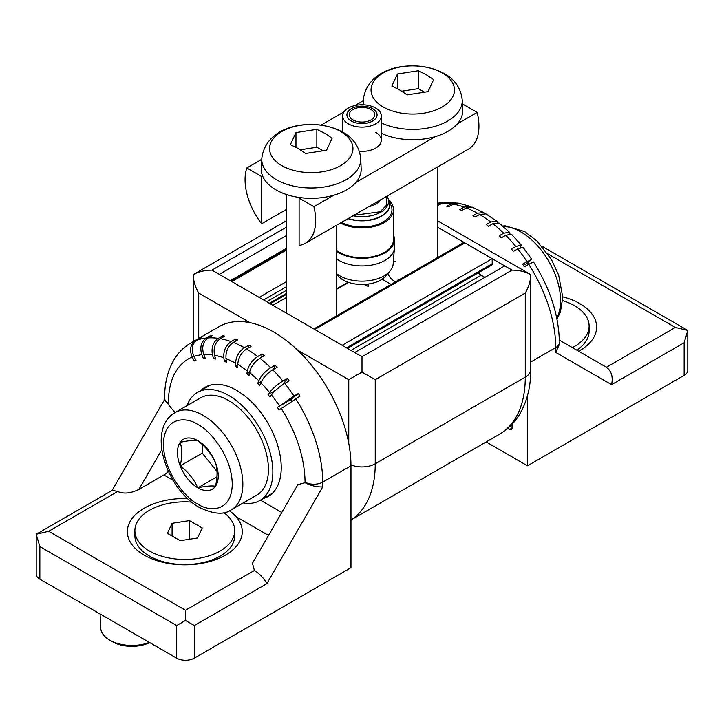 <?xml version="1.0" encoding="UTF-8"?>
<svg xmlns="http://www.w3.org/2000/svg" width="724" height="724" viewBox="0 0 724 724"><rect width="100%" height="100%" fill="white"/><g stroke="black" fill="none" stroke-linecap="round" stroke-linejoin="round"><path stroke-width="1.09" d="M562.693 300.632A49.929 28.824 180 0 1 574.485 305.673A49.929 28.824 180 0 1 589.11 326.062L589.11 331.158A49.929 28.824 180 0 1 576.766 350.126M589.11 326.062A49.929 28.824 180 0 1 572.367 347.592M562.765 296.831A57.449 33.168 180 0 1 579.806 303.627A57.449 33.168 180 0 1 578.612 351.194M547.815 253.853L675.32 327.456L687.8 330.443L687.8 370.263A12.48 7.204 180 0 1 684.144 375.358L527.488 465.804L486.157 441.939M541.941 246.232L687.8 330.443L684.144 342.751L684.144 375.358M527.488 395.594L527.488 465.804M507.886 428.246L509.832 429.368A3.122 1.801 60 0 0 511.397 429.522A3.122 1.801 60 0 0 512.04 428.101L512.04 424.255M675.32 327.456L606.404 367.249C611.499 371.104 613.219 376.896 611.581 384.643L684.144 342.751M530.764 362L555.724 347.583A12.48 7.204 0 0 0 559.38 342.488C558.901 315.546 550.267 288.686 533.47 261.907L524.248 266.704A109.215 63.051 60 0 0 522.547 264.097L531.769 259.301L527.923 262.731A91.197 52.653 60 0 1 528.801 264.07M531.769 259.301L523.099 247.364L517.778 248.902L513.37 251.445A109.215 63.051 60 0 0 511.452 249.074L515.868 246.531L521.171 244.983L520.565 247.282M521.18 244.983L511.542 234.286L505.741 235.282L501.325 237.825A109.215 63.051 60 0 0 499.252 235.762L503.66 233.219L509.443 232.205L509.968 233.771M509.443 232.205L499.053 223.019L492.881 223.689L488.474 226.241A109.215 63.051 60 0 0 486.302 224.54L490.709 221.997L496.836 221.291L497.732 222.431M496.836 221.291L485.894 213.879L479.605 214.476L475.188 217.019A109.215 63.051 60 0 0 472.989 215.743L477.397 213.2L483.596 212.557L484.646 213.39M483.596 212.557L472.283 207.164L466.292 207.897L461.876 210.449A109.215 63.051 60 0 0 459.704 209.634L464.12 207.082L469.948 206.286L471.08 206.838M469.948 206.286L458.446 203.182L453.342 204.168L448.925 206.711A109.215 63.051 60 0 0 446.853 206.376L451.269 203.833L457.269 203.073M456.12 202.801L444.663 202.313L437.712 205.363M437.712 204.412L442.4 202.494L437.712 203.218M559.38 342.488L559.38 344.316L555.724 352.398L611.581 384.643M523.38 265.355L527.923 262.731M100.093 613.961L100.69 627.907A31.177 18 0 0 0 109.813 640.188A31.177 18 0 0 0 149.316 642.378M109.813 640.188L112.464 641.717A27.44 15.838 -0 0 0 149.66 642.577M223.797 512.637A49.929 28.824 180 0 1 234.748 530.647L234.748 535.742A49.929 28.824 180 0 1 220.123 556.123A49.929 28.824 180 0 1 212.53 559.715A49.929 28.824 180 0 1 157.117 559.715A49.929 28.824 180 0 1 149.515 556.123A49.929 28.824 180 0 1 134.89 535.742L134.89 530.647A49.929 28.824 180 0 1 191.643 502.094M234.748 530.647A49.929 28.824 180 0 1 203.924 557.272A49.929 28.824 180 0 1 149.515 551.027A49.929 28.824 180 0 1 134.89 530.647M202.222 527.95L197.562 538.004L180.158 540.692L167.416 533.335L172.086 523.289L189.48 520.601L202.222 527.95M189.48 539.253L189.48 520.601M172.086 536.031L172.086 523.289M225.997 358.443L226.531 362.226A91.486 52.816 -120 0 0 224.359 361.412L223.825 357.62C223.408 350.697 225.843 345.357 231.119 341.601L235.526 339.058A109.215 63.051 -120 0 1 237.698 339.873L233.291 342.425C228.024 346.153 225.589 351.493 225.997 358.443L235.572 363.014L235.572 366.534A91.486 52.816 -120 0 1 237.78 367.801L237.78 364.281C238.305 357.783 241.246 352.688 246.603 348.995L251.011 346.443A109.215 63.051 -120 0 0 249.916 345.801A109.215 63.051 -120 0 0 248.812 345.176L248.812 347.719M39.856 579.182L39.856 546.566L36.2 534.267L36.2 574.087A12.48 7.204 180 0 0 39.856 579.182L176.656 658.161A12.48 7.204 180 0 0 194.313 658.161L350.968 567.716L350.968 465.804A109.215 63.051 -120 0 0 273.744 332.044A109.215 63.051 -120 0 0 219.137 326.633L190.892 342.941A109.215 63.051 60 0 1 195.344 340.76L199.887 338.47M190.892 342.941C183.914 347.022 178.276 352.66 173.977 359.837C167.687 370.643 164.565 383.376 164.62 398.028A12.48 7.204 0 0 0 168.276 403.123C168.71 379.376 176.674 363.973 192.186 356.941L194.249 360.968A91.486 52.816 -120 0 1 195.942 360.308L193.887 356.289C190.964 349.249 192.014 343.855 197.037 340.117L201.453 337.565A109.215 63.051 -120 0 0 199.752 338.208M210.63 335.52A109.215 63.051 -120 0 1 212.548 335.366L208.132 337.909C203.037 341.665 201.562 347.158 203.725 354.38L205.29 358.416A91.486 52.816 -120 0 0 203.381 358.588L201.806 354.534C199.643 347.339 201.118 341.846 206.222 338.072L210.63 335.52L210.928 336.298M222.675 335.809A109.215 63.051 -120 0 1 224.748 336.144L220.34 338.687C215.164 342.443 213.227 347.918 214.53 355.104L215.589 359.068A91.486 52.816 -120 0 0 213.517 358.742L212.458 354.769C211.146 347.601 213.073 342.126 218.259 338.352L222.675 335.809L223.028 337.131M235.572 363.014C236.087 356.525 239.029 351.43 244.395 347.719L248.812 345.176M350.968 465.804L322.723 482.112L322.723 486.917C316.841 487.125 310.958 485.714 305.076 482.7L297.863 484.627L252.459 563.272L254.396 570.476L185.48 610.26L48.68 531.28L36.2 534.267L112.419 490.257L117.596 491.496C123.713 494.112 130.809 493.406 138.899 489.388L161.832 449.667M174.973 412.617L164.62 399.856L164.62 398.028M229.454 510.782A57.449 33.168 180 0 1 236.051 516.655A57.449 33.168 180 0 1 215.752 559.616A57.449 33.168 180 0 1 153.886 559.616A57.449 33.168 180 0 1 144.194 555.118A57.449 33.168 180 0 1 132.284 518.239A57.449 33.168 180 0 1 187.579 498.537M201.046 390.363A63.033 36.39 60 0 1 205.154 387.268A63.033 36.39 60 0 1 236.676 390.39A63.033 36.39 60 0 1 277.853 445.93A63.033 36.39 60 0 1 268.188 496.438A63.033 36.39 60 0 1 263.455 498.456M208.159 385.838A63.033 36.39 -120 0 0 206.783 387.05M194.313 658.161L194.313 625.554L185.48 620.459L176.656 625.554L39.856 546.566M185.48 620.459L185.48 610.26M322.723 486.917L266.875 583.653C264.106 578.458 259.952 574.069 254.396 570.476M262.124 353.973A109.215 63.051 -120 0 1 264.296 355.665L259.88 358.217C254.432 361.846 250.984 366.588 249.527 372.462L248.993 375.638A91.486 52.816 -120 0 0 246.821 373.937L247.346 370.769C248.794 364.914 252.251 360.163 257.708 356.516L262.124 353.973L261.572 357.24M275.075 365.195A109.215 63.051 -120 0 1 277.147 367.258L272.731 369.801C267.201 373.358 263.255 377.666 260.893 382.734L259.835 385.476A91.486 52.816 -120 0 0 257.753 383.412L258.812 380.67C261.165 375.62 265.111 371.303 270.658 367.738L275.075 365.195L273.455 369.385M287.274 378.507A109.215 63.051 -120 0 1 289.193 380.878L284.776 383.421C279.165 386.887 274.749 390.679 271.536 394.797L269.971 397.033A91.486 52.816 -120 0 0 268.061 394.661L269.627 392.426C272.821 388.317 277.229 384.525 282.867 381.05L287.274 378.507L283.093 384.462M293.962 396.064L298.369 393.521L290.641 399.693L277.401 407.341L293.962 396.064A109.215 63.051 60 0 0 284.776 383.421M277.401 407.341A91.486 52.816 -120 0 1 279.093 409.956L300.071 396.128A109.215 63.051 -120 0 0 298.369 393.521M173.054 480.284L163.859 474.98L138.899 489.388M192.186 356.941C189.263 349.909 190.312 344.524 195.344 340.76M163.859 474.98A18.724 10.806 120 0 0 168.393 471.433M229.571 510.728L236.051 516.655L268.55 535.416M194.249 360.968L195.815 360.063M268.061 394.661L275.699 390.245M257.753 383.412L261.599 381.186M246.821 373.937L249.536 372.371M235.572 366.534L237.78 365.258M224.359 361.412L226.259 360.317M235.526 339.058L235.798 340.977M213.517 358.742L215.236 357.747M203.381 358.588L204.992 357.656M269.192 495.144A63.033 36.39 -120 0 0 270.93 494.555M291.582 401.132A91.486 52.816 -120 0 0 290.641 399.693M375.684 108.039A19.349 11.168 180 0 1 381.349 115.94A19.349 11.168 180 0 1 369.403 126.257A19.349 11.168 180 0 1 348.316 123.84A19.349 11.168 180 0 1 342.651 115.94A19.349 11.168 180 0 1 354.597 105.623A19.349 11.168 180 0 1 375.684 108.039M372.661 108.691A15.077 8.706 180 0 1 372.661 121.008A15.077 8.706 180 0 1 351.339 121.008A15.077 8.706 180 0 1 351.339 108.691A15.077 8.706 180 0 1 372.661 108.691M370.996 109.523A12.724 7.349 180 0 1 370.996 119.913A12.724 7.349 180 0 1 353.004 119.913A12.724 7.349 180 0 1 353.004 109.523A12.724 7.349 180 0 1 370.996 109.523M353.004 215.77A26.571 15.34 0 0 0 379.367 212.947A26.571 15.34 0 0 0 388.037 198.295A26.571 15.34 0 0 0 386.996 196.15M348.307 218.494A27.684 15.982 0 0 0 377.566 217.815A27.684 15.982 0 0 0 389.412 202.358A27.684 15.982 0 0 0 389.141 201.426L388.037 198.295M348.009 218.657A27.747 16.018 0 0 0 377.466 218.132A27.747 16.018 0 0 0 389.467 202.584A27.747 16.018 0 0 0 389.44 202.476M341.574 222.377A29.974 17.304 0 0 0 377.512 224.521A29.974 17.304 0 0 0 390.915 205.145L389.096 201.317M336.217 250.024A31.512 18.2 0 0 0 339.719 252.423A31.512 18.2 0 0 0 374.064 256.368A31.512 18.2 0 0 0 393.512 239.563L393.512 209.716A31.512 18.2 0 0 0 388.634 199.978M340.479 223.01A31.512 18.2 0 0 0 374.552 226.404A31.512 18.2 0 0 0 393.512 209.716M336.217 258.577A32.453 18.733 0 0 0 339.049 260.45A32.453 18.733 0 0 0 373.738 264.667A32.453 18.733 0 0 0 394.417 248.051A32.453 18.733 0 0 0 394.453 247.201L394.453 239.563A32.453 18.733 0 0 0 393.512 235.092M336.217 250.938A32.453 18.733 0 0 0 339.049 252.803A32.453 18.733 0 0 0 374.417 256.866A32.453 18.733 0 0 0 394.453 239.563M336.217 273.283A31.204 18.019 0 0 0 339.936 275.88A31.204 18.019 0 0 0 373.285 279.935A31.204 18.019 0 0 0 393.168 263.952L394.417 248.051M336.289 273.346L336.316 273.401A26.788 15.466 0 0 0 343.058 279.944A26.788 15.466 0 0 0 387.684 273.401L387.711 273.346M386.227 196.593L386.815 204.955L380.091 211.788L353.774 215.327M395.096 261.219A24.96 14.417 0 0 0 393.295 262.378M387.964 273.129A24.96 14.417 0 0 0 395.096 281.6L395.096 281.6A24.96 14.417 0 0 0 395.512 281.835M391.096 284.378A31.204 18.019 180 0 1 390.688 284.143L382.136 279.211M368.616 283.989L368.616 286.695L364.643 284.396M367.692 284.116L368.616 284.659M425.983 74.545L433.631 79.586L428.038 91.64L407.15 94.871L399.512 89.839L391.865 86.047L397.458 73.984L418.345 70.753L425.983 74.545M381.349 122.899A49.494 28.58 180 0 0 434.463 126.492A49.494 28.58 180 0 0 462.229 100.111L462.663 110.184A49.929 28.824 180 0 1 434.807 136.755A49.929 28.824 180 0 1 381.349 133.307M423.947 91.876L418.345 88.645L418.345 70.753M397.458 88.699L397.458 73.984M418.345 88.645L401.793 91.206M324.488 133.144L332.135 138.184L326.542 150.239L305.655 153.47L298.017 148.438L290.369 144.646L295.962 132.583L316.85 129.352L324.488 133.144M360.733 158.71L361.158 168.782A49.929 28.824 180 0 1 330.922 195.987A49.929 28.824 180 0 1 275.944 189.878A49.929 28.824 180 0 1 261.337 168.782L261.771 158.71A49.494 28.58 180 0 0 276.251 179.615A49.494 28.58 180 0 0 330.759 185.679A49.494 28.58 180 0 0 360.733 158.71C359.52 147.044 353.574 138.221 342.895 132.239C315.646 117.007 265.78 123.333 261.771 158.71M322.452 150.474L316.85 147.243L316.85 129.352M295.962 147.298L295.962 132.583M316.85 147.243L300.297 149.805M333.755 195.227L313.899 206.693A49.929 28.824 60 0 1 305.32 243.3L468.6 149.035A49.929 28.824 -120 0 0 477.17 112.419L457.315 123.885M435.251 136.628L355.819 182.484M305.32 243.3A49.929 28.824 60 0 1 299.112 245.427L299.112 198.159L300.098 197.589M286.288 209.526L261.608 223.779A49.929 28.824 60 0 1 246.83 167.968L261.744 159.352M321.076 125.098L343.981 111.876M354.959 105.532L363.24 100.754M375.684 132.293A19.349 11.168 180 0 1 381.349 140.194A19.349 11.168 180 0 1 359.376 151.262M462.392 103.885L477.17 112.419M261.608 223.779L261.608 176.502L246.83 167.968M262.586 175.932L261.608 176.502M313.899 206.693L299.112 198.159M228.73 400.58A56.164 32.426 60 0 1 265.418 450.075A56.164 32.426 60 0 1 256.812 495.08L231.218 509.859A56.164 32.426 60 0 0 239.825 464.853A56.164 32.426 60 0 0 203.136 415.359A56.164 32.426 60 0 0 175.054 412.571L200.648 397.802A56.164 32.426 60 0 1 228.73 400.58M215.49 486.229A28.824 16.643 60 0 1 197.842 487.813A28.824 16.643 60 0 1 180.185 465.849A28.824 16.643 60 0 1 180.185 442.319A28.824 16.643 60 0 1 197.842 440.735A28.824 16.643 60 0 1 215.49 462.699A28.824 16.643 60 0 1 215.49 486.229C217.562 477.197 217.562 469.351 215.49 462.699C211.68 454.183 205.788 446.862 197.842 440.735C194.023 440.074 188.14 440.599 180.185 442.319C182.258 448.971 182.258 456.808 180.185 465.849C188.14 471.976 194.023 479.297 197.842 487.813C205.788 486.094 211.68 485.569 215.49 486.229M217.01 471.478L202.249 453.115L180.185 465.849M197.842 487.813L216.947 476.781M202.249 453.115L202.249 444.473M243.21 502.936A62.409 36.028 -120 0 0 259.934 500.483A62.409 36.028 -120 0 0 269.5 450.482A62.409 36.028 -120 0 0 228.73 395.485A62.409 36.028 -120 0 0 197.525 392.39A62.409 36.028 -120 0 0 187.045 405.648M198.72 338.416L198.72 293.066C195.145 286.74 193.317 280.586 193.236 274.613L193.236 274.613C198.457 271.69 204.693 270.197 211.96 270.133L286.288 227.218M350.968 519.995L499.424 434.282A124.818 72.065 -120 0 0 525.28 377.141L525.28 293.066L375.24 379.684L362 372.046L348.76 379.684L297.519 350.099M525.28 293.066C528.855 286.74 530.683 280.586 530.764 274.613L530.764 274.613C525.543 271.69 519.307 270.197 512.04 270.133L362 356.76L362 372.046M286.288 250.151L231.816 281.6L219.263 274.342L286.288 235.644M354.697 352.543L342.144 345.294L492.184 258.667L504.737 265.916L354.697 352.543L362 356.76M342.144 345.294L231.816 281.6M437.712 227.218L492.184 258.667L492.184 263.762L346.552 347.837M347.466 348.371L491.533 265.192A3.122 1.801 -120 0 0 492.184 263.762M478.293 272.83A9.358 5.403 -120 0 0 481.152 275.229L484.881 277.382M313.872 328.968L463.26 242.712A3.122 1.801 60 0 1 464.817 242.875L314.777 329.492M528.656 264.151A109.215 63.051 -120 0 1 555.724 347.583L555.724 352.398M526.963 261.545A109.215 63.051 -120 0 0 517.778 248.902M515.868 246.531A109.215 63.051 -120 0 0 505.741 235.282M503.66 233.219A109.215 63.051 -120 0 0 492.881 223.689M490.709 221.997A109.215 63.051 -120 0 0 479.605 214.476M477.397 213.2A109.215 63.051 -120 0 0 466.292 207.897M464.12 207.082A109.215 63.051 -120 0 0 453.342 204.168M451.269 203.833A109.215 63.051 -120 0 0 441.133 203.39M439.224 203.544A109.215 63.051 -120 0 0 437.712 203.734M512.04 428.101L509.832 429.368M197.037 340.117A109.215 63.051 60 0 1 206.222 338.072M208.132 337.909A109.215 63.051 60 0 1 218.259 338.352M220.34 338.687A109.215 63.051 60 0 1 231.119 341.601M233.291 342.425A109.215 63.051 60 0 1 244.395 347.719M176.656 658.161L176.656 625.554M266.875 583.653L194.313 625.554M48.68 531.28L117.596 491.496M246.603 348.995A109.215 63.051 60 0 1 257.708 356.516M259.88 358.217A109.215 63.051 60 0 1 270.658 367.738M272.731 369.801A109.215 63.051 60 0 1 282.867 381.05M295.654 398.68A109.215 63.051 60 0 1 322.723 482.112A12.48 7.204 0 0 1 305.076 482.112C304.641 457.849 296.668 433.251 281.156 408.3M271.536 394.797L279.455 405.693M260.893 382.734L269.627 392.426M249.527 372.462L258.812 380.67M237.78 364.281L247.346 370.769M214.53 355.104L223.825 357.62M203.725 354.38L212.458 354.769M193.887 356.289L201.806 354.534M168.276 403.123L168.276 403.721M260.468 500.175L281.781 512.483M305.076 482.7L305.076 482.112M368.67 206.729A19.349 11.168 0 0 0 380.163 200.095M390.688 284.623L390.688 284.143M442.237 72.925A41.702 24.082 180 0 1 442.237 106.98A41.702 24.082 180 0 1 383.258 106.98A41.702 24.082 180 0 1 383.258 72.925A41.702 24.082 180 0 1 442.237 72.925M363.738 104.817A49.494 28.58 180 0 1 363.267 100.111L363.068 104.79M340.742 131.524A41.702 24.082 180 0 1 340.742 165.579A41.702 24.082 180 0 1 281.763 165.579A41.702 24.082 180 0 1 281.763 131.524A41.702 24.082 180 0 1 340.742 131.524M556.774 318.098A56.164 32.426 -120 0 0 520.864 231.915A56.164 32.426 -120 0 0 503.243 226.503M197.842 424.526C207.906 428.744 231.789 454.455 232.259 484.148C231.789 513.298 207.906 511.434 197.842 504.022C187.769 499.804 163.886 474.093 163.416 444.4C163.886 415.25 187.769 417.114 197.842 424.526M437.712 220.883L530.764 274.613L530.764 369.493A18.724 10.806 180 0 1 525.28 377.141L375.24 463.767A124.818 72.065 60 0 1 350.968 519.941M375.24 379.684L375.24 463.767A18.724 10.806 180 0 1 350.959 464.853M348.76 443.369L348.76 379.684M249.97 322.651L198.72 293.066M211.96 270.133L219.263 274.342M504.737 265.916L512.04 270.133M286.288 248.368L230.277 280.704M259.183 297.392L286.288 281.745M263.59 299.944L286.288 286.84M348.108 282.233L336.217 289.093M272.858 305.293L286.288 297.537M481.152 275.229L350.968 350.389M286.288 290.405L266.676 301.727M286.288 294.478L270.215 303.763M286.288 293.464L269.328 303.256M606.404 367.249L559.353 340.081M204.421 562.847L212.53 559.715M165.217 562.847L157.117 559.715M112.111 490.438L164.62 399.503M381.349 140.194L381.349 115.94M342.651 132.094L342.651 115.94M462.229 100.111C461.016 88.446 455.07 79.622 444.391 73.64C417.142 58.409 367.285 64.735 363.267 100.111M437.712 257.463L437.712 166.873M387.783 197.643L387.783 195.697M336.217 316.062L336.217 225.472M286.288 313.049L286.288 194.457M502.655 225.997L505.325 225.852L524.61 231.544L537 241.011L551.462 259.59L558.666 275.147L562.774 297.365L560.358 312.316L556.955 318.949M175.054 412.571C145.931 429.531 166.936 489.587 199.39 507.452C213.49 514.212 224.105 515.017 231.218 509.859M259.934 500.483L272.296 493.343M197.525 392.39L209.897 385.249M530.764 369.493C530.846 385.928 527.371 400.426 520.357 412.988C515.162 422.038 508.185 429.133 499.424 434.282M193.236 341.583L193.236 274.613L286.288 220.883M286.288 249.291L231.074 281.165M336.217 289.519L348.57 282.387"/></g></svg>
